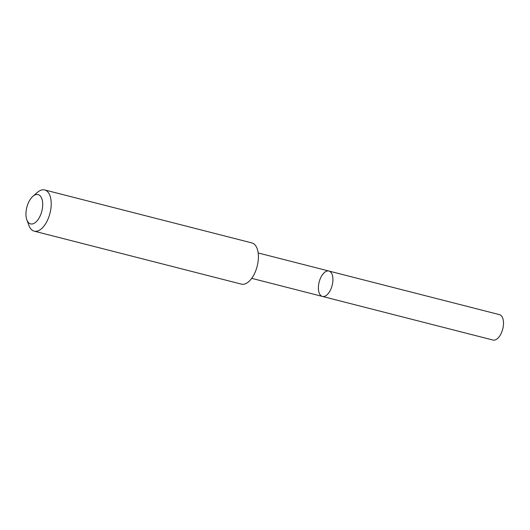 <?xml version="1.0" encoding="UTF-8"?>
<svg xmlns="http://www.w3.org/2000/svg" width="530" height="530" viewBox="0 0 530 530"><rect width="100%" height="100%" fill="white"/><g stroke="black" fill="none" stroke-linecap="round" stroke-linejoin="round"><path stroke-width="0.79" d="M328.289 293.488A13.104 6.711 104.3 0 1 322.406 296.429A13.104 6.711 104.3 0 1 319.153 282.066A13.104 6.711 104.3 0 1 328.898 271.035A13.104 6.711 104.3 0 1 332.913 280.105A13.104 6.711 104.3 0 1 328.289 293.488A13.104 6.711 104.3 0 1 322.406 296.429L492.993 340.048A13.111 6.711 -75.7 0 0 498.876 337.106A13.111 6.711 -75.7 0 0 503.5 323.717A13.111 6.711 -75.7 0 0 499.485 314.648L328.898 271.035A13.104 6.711 104.3 0 1 332.913 280.105A13.104 6.711 104.3 0 1 328.289 293.488M26.851 219.857L28.925 225.475A21.26 10.885 -75.7 0 0 34.172 231.146L241.362 284.12A21.26 10.885 -75.7 0 0 257.176 266.219A21.26 10.885 -75.7 0 0 251.896 242.925L44.706 189.952A21.26 10.885 -75.7 0 0 37.378 192.403L32.867 196.332A15.125 7.745 -75.7 0 0 31.29 197.981A15.125 7.745 -75.7 0 0 26.851 219.857A15.125 7.745 -75.7 0 0 37.372 220.5A15.125 7.745 -75.7 0 0 42.407 200.824A15.125 7.745 -75.7 0 0 32.867 196.332M34.172 231.146A21.26 10.885 -75.7 0 0 49.986 213.245A21.26 10.885 -75.7 0 0 44.706 189.952M251.69 278.343L322.406 296.429M258.183 252.956L328.898 271.035"/></g></svg>
